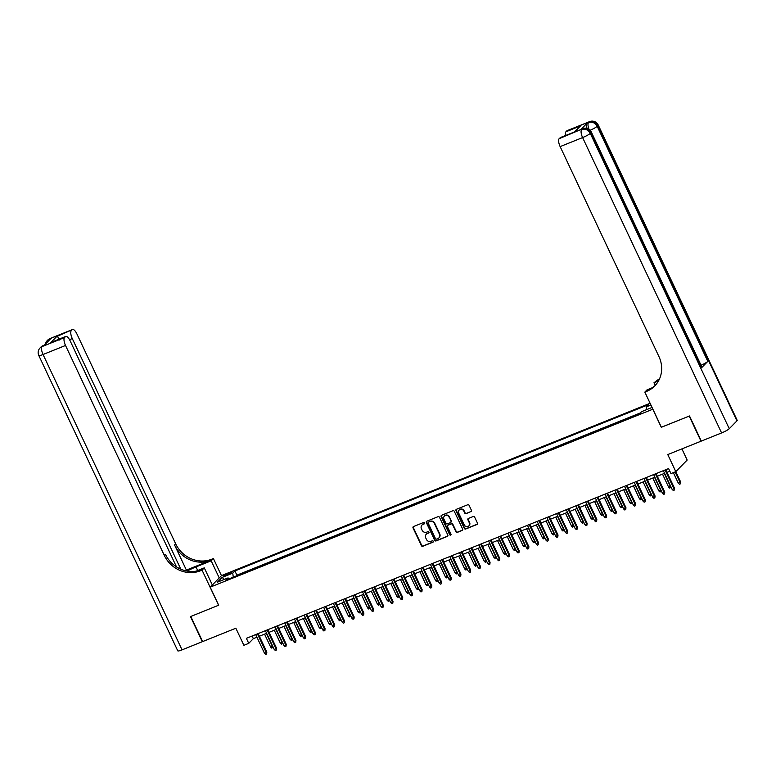 <?xml version="1.0" encoding="UTF-8"?>
<svg xmlns="http://www.w3.org/2000/svg" width="776" height="776" viewBox="0 0 776 776"><rect width="100%" height="100%" fill="white"/><g stroke="black" fill="none" stroke-linecap="round" stroke-linejoin="round"><path stroke-width="1.16" d="M424.647 522.898A0.776 0.708 -135.6 0 0 423.647 522.471L413.53 526.545A1.106 1.018 -135.6 0 0 413.036 527.913L421.397 545.664A1.106 1.018 -135.6 0 0 422.813 546.265L432.93 542.201A0.776 0.708 -135.6 0 0 433.27 541.241A0.776 0.708 -135.6 0 0 432.28 540.814L430.971 541.347A3.521 3.249 -135.6 0 1 426.441 539.417L425.743 537.933A3.521 3.249 -135.6 0 1 427.304 533.548L428.614 533.025A0.776 0.708 -135.6 0 0 428.963 532.064A0.776 0.708 -135.6 0 0 427.964 531.647L426.654 532.171A3.521 3.249 -135.6 0 1 422.125 530.241L421.426 528.766A3.521 3.249 -135.6 0 1 422.988 524.382L424.297 523.858A0.776 0.708 -135.6 0 0 424.647 522.898M470.964 511.723A1.106 1.018 -135.6 0 0 471.449 510.356L469.111 505.37A1.106 1.018 -135.6 0 0 467.695 504.769L456.453 509.289A1.106 1.018 -135.6 0 0 455.958 510.657L464.31 528.408A1.106 1.018 -135.6 0 0 465.726 529.009L476.968 524.489A1.106 1.018 -135.6 0 0 477.463 523.121L474.631 517.107A1.106 1.018 -135.6 0 0 473.214 516.506L468.403 518.436A1.106 1.018 -135.6 0 0 467.909 519.804L469.315 522.791A2.949 2.716 -135.6 0 1 468.869 525.876A2.949 2.716 -135.6 0 1 464.223 524.838L458.723 513.149A2.949 2.716 -135.6 0 1 459.159 510.065A2.949 2.716 -135.6 0 1 463.815 511.103L464.737 513.052A1.106 1.018 -135.6 0 0 466.153 513.654L471.265 511.403A1.106 1.018 -135.6 0 0 471.42 511.326M176.501 566.897L70.112 340.79A6.732 2.444 68.1 0 0 65.756 336.425L50.877 342.497L56.735 336.512L72.197 329.732L49.732 338.772L48.956 339.548L50.421 338.966L44.28 345.233L42.059 346.6L64.524 337.57A6.732 2.444 68.1 0 0 65.523 345.475L43.049 354.506L182.04 649.861L202.323 641.703L190.498 616.59L218.677 605.212L190.789 616.474L202.614 641.587L235.856 628.221L243.887 645.302L248.747 643.352L246.38 638.328L668.592 468.578L670.959 473.593L675.809 471.643L687.167 460.052L681.91 448.887M661.375 427.227L689.204 416.082L701.019 441.204L667.777 454.571L680.62 481.925L680.416 483.826L679.446 484.224L678.321 483.196L673.345 472.632M661.298 427.304L652.791 409.224L210.189 587.17L221.538 575.579L650.104 403.277M218.696 605.251L210.189 587.17M439.478 517.282A1.106 1.018 -135.6 0 0 438.062 516.68L426.819 521.2A1.106 1.018 -135.6 0 0 426.334 522.568L434.686 540.319A1.106 1.018 -135.6 0 0 436.102 540.92L447.345 536.4A1.106 1.018 -135.6 0 0 447.83 535.033L439.478 517.282M441.631 515.245L452.874 510.724A1.106 1.018 -135.6 0 1 454.29 511.326L462.641 529.077A1.106 1.018 -135.6 0 1 462.156 530.445L457.345 532.385A1.106 1.018 -135.6 0 1 455.929 531.773L452.544 524.576A1.106 1.018 -135.6 0 0 451.128 523.975L447.936 525.255A1.106 1.018 -135.6 0 0 447.442 526.632L450.972 534.121A0.776 0.708 -135.6 0 1 450.856 534.936A0.776 0.708 -135.6 0 1 449.634 534.664L441.146 516.612A1.106 1.018 -135.6 0 1 441.631 515.245M225.535 575.647L227.678 574.783A3.482 0.514 -25.2 0 0 231.772 572.329A3.482 0.514 -25.2 0 0 229.58 572.843L227.446 573.697A3.482 0.514 -25.2 0 0 223.343 576.151A3.482 0.514 -25.2 0 0 225.535 575.647M646.583 409.65L646.233 406.896L648.387 404.703L234.905 570.952L232.761 573.144L233.266 577.15M646.233 406.896L650.918 405.014M652.063 407.439L641.568 411.658L639.424 413.85L225.942 580.099L228.095 577.907L217.416 582.194L222.081 577.431L232.761 573.144M640.278 412.977L236.893 575.171L236.04 576.044M248.747 643.352L253.345 638.648L256.924 637.212M259.359 636.233L266.634 633.313M269.068 632.333L276.343 629.404M278.778 628.424L286.043 625.505M288.478 624.525L295.753 621.605M298.188 620.625L305.453 617.696M307.888 616.716L315.163 613.797M317.597 612.817L324.872 609.897M327.307 608.918L334.572 605.988M337.007 605.018L344.282 602.089M346.717 601.109L353.992 598.189M356.426 597.21L363.692 594.29M366.126 593.31L373.401 590.381M375.836 589.401L383.101 586.481M385.536 585.502L392.811 582.582M395.246 581.602L402.521 578.673M404.956 577.693L412.221 574.773M414.656 573.794L421.931 570.874M424.365 569.894L431.64 566.965M434.075 565.985L441.34 563.066M443.775 562.086L451.05 559.166M453.485 558.187L460.75 555.257M463.185 554.287L470.46 551.358M472.894 550.378L480.169 547.458M482.604 546.479L489.869 543.559M492.304 542.579L499.579 539.65M502.014 538.67L509.289 535.75M511.723 534.771L518.989 531.851M521.423 530.871L528.698 527.942M531.133 526.962L538.398 524.043M540.833 523.063L548.108 520.143M550.543 519.163L557.818 516.234M560.253 515.254L567.518 512.335M569.953 511.355L577.228 508.435M579.662 507.455L586.937 504.526M589.362 503.546L596.637 500.627M599.072 499.647L606.347 496.727M608.782 495.748L616.047 492.818M618.482 491.848L625.757 488.919M628.191 487.939L635.466 485.019M637.901 484.04L645.166 481.12M647.601 480.14L654.876 477.211M657.311 476.231L664.576 473.311M667.011 472.332L669.833 471.197M252.113 636.029L253.345 638.648M236.893 575.171L234.905 570.952M229.124 578.818L228.095 577.907M224.448 579.371L222.081 577.431M424.656 523.519A0.776 0.708 -135.6 0 1 424.608 523.538L423.298 524.072A3.521 3.249 -135.6 0 0 422.115 524.915M426.431 534.092A3.521 3.249 -135.6 0 1 427.615 533.238L428.924 532.714A0.776 0.708 -135.6 0 0 428.973 532.695M413.375 526.623A1.106 1.018 -135.6 0 0 413.346 527.602L421.698 545.353A1.106 1.018 -135.6 0 0 423.114 545.955L433.241 541.881A0.776 0.708 -135.6 0 0 433.289 541.861M426.664 521.278A1.106 1.018 -135.6 0 0 426.635 522.258L434.987 540.009A1.106 1.018 -135.6 0 0 436.403 540.61L447.645 536.09A1.106 1.018 -135.6 0 0 447.8 536.012M428.517 522.161A0.776 0.708 -135.6 0 0 428.177 523.121L435.511 538.699A0.776 0.708 -135.6 0 0 436.5 539.116L437.877 538.563A3.521 3.249 -135.6 0 0 439.439 534.189L434.434 523.538A3.521 3.249 -135.6 0 0 429.894 521.608L428.827 521.85A0.776 0.708 -135.6 0 0 428.468 522.18M439.061 537.71A3.521 3.249 -135.6 0 0 439.75 533.869L439.439 534.189M428.827 521.85L430.205 521.288A3.521 3.249 -135.6 0 1 434.735 523.218L439.75 533.869M447.781 525.333A1.106 1.018 -135.6 0 1 448.237 524.945L451.428 523.664A1.106 1.018 -135.6 0 1 452.844 524.266L456.24 531.463A1.106 1.018 -135.6 0 0 457.656 532.064L462.467 530.134A1.106 1.018 -135.6 0 0 462.612 530.057M441.486 515.322A1.106 1.018 -135.6 0 0 441.457 516.302L449.944 534.344A0.776 0.708 -135.6 0 0 450.982 534.751M449.023 517.107A2.949 2.716 -135.6 0 0 444.376 516.069A2.949 2.716 -135.6 0 0 443.93 519.163L445.87 523.276A1.106 1.018 -135.6 0 0 447.286 523.878L450.478 522.597A1.106 1.018 -135.6 0 0 450.963 521.23L449.333 516.797A2.949 2.716 -135.6 0 0 444.532 515.924M450.934 522.209A1.106 1.018 -135.6 0 0 451.273 520.909L450.963 521.23M449.333 516.797L451.273 520.909M459.324 509.919A2.949 2.716 -135.6 0 1 464.126 510.792L465.037 512.742A1.106 1.018 -135.6 0 0 466.454 513.343L471.265 511.403M469.024 525.711A2.949 2.716 -135.6 0 0 469.625 522.481L469.315 522.791M468.248 518.513A1.106 1.018 -135.6 0 0 468.219 519.493L469.625 522.481M456.298 509.366A1.106 1.018 -135.6 0 0 456.269 510.346L464.62 528.097A1.106 1.018 -135.6 0 0 466.036 528.698L477.279 524.178A1.106 1.018 -135.6 0 0 477.424 524.101M273.036 646.912L271.784 648.125L270.659 647.097L272.415 646.398L266.313 633.439M272.754 647.727L272.667 646.136M270.659 647.097L264.567 634.137M257.438 633.885L266.275 652.664L266.828 652.092L266.624 653.993L266.275 652.664L264.529 653.363L255.692 634.584M266.828 652.092L258.127 633.604M266.624 653.993L265.654 654.391L264.529 653.363M219.239 577.926L211.188 560.815L195.998 566.917A12.629 1.853 -25.2 0 0 187.21 571.087M211.188 560.815L213.41 558.536L211.761 559.205A28.062 25.831 44.4 0 1 175.677 543.84L76.873 333.884A6.732 2.444 68.1 0 0 72.517 329.509A6.732 2.444 68.1 0 0 72.197 329.732M186.386 570.088L210.655 560.33A28.062 25.831 44.4 0 1 174.571 544.975L186.386 570.088L185.706 570.777M218.599 605.29L202.061 570.137L200.402 570.797A28.062 25.831 44.4 0 1 164.318 555.441L65.523 345.475M202.061 570.137L204.282 567.857L196.037 571.175M71.295 330.654A6.732 2.444 68.1 0 0 72.284 338.569L69.53 339.675M180.798 569.177L72.284 338.569M182.04 649.861A6.732 0.989 154.8 0 1 177.782 650.851L38.8 355.495A6.732 0.989 -25.2 0 0 43.049 354.506A6.732 2.444 -111.9 0 1 42.059 346.6A6.732 6.198 44.4 0 0 40.08 347.92A6.732 6.732 0 0 0 38.8 355.495M212.333 584.978L204.282 567.857M221.461 575.656L213.41 558.536M65.756 336.425A6.732 2.444 68.1 0 0 65.436 336.639L50.877 342.497M64.524 337.57L65.436 336.639M200.402 570.797L201.508 569.671A28.062 25.831 44.4 0 1 165.424 554.307L164.318 555.441M56.735 336.512C57.628 336.483 58.539 337.638 59.471 339.985M587.044 128.428A6.732 2.444 -111.9 0 1 587.063 123.2L580.923 129.466A6.732 2.444 -111.9 0 1 581.253 129.252L582.708 128.661A6.732 2.444 68.1 0 0 582.388 128.884L580.923 129.466M689.495 415.965L661.394 427.266L644.846 392.103L646.495 391.444A28.062 25.831 -135.6 0 0 654.731 385.963A28.062 25.831 -135.6 0 0 658.94 356.572L560.146 146.606A6.732 2.444 -111.9 0 1 559.147 138.7L582.388 128.884A6.732 6.198 -135.6 0 1 591.04 132.57L590.274 133.356L729.256 428.711A6.732 0.989 154.8 0 1 721.593 432.93L701.31 441.088L689.495 415.965M644.846 392.103L647.068 389.833L652.529 387.641M658.94 380.095L656.748 380.977A28.062 25.831 -135.6 0 0 659.028 379.92M658.465 380.977L653.974 382.781L657.854 379.852A28.062 25.831 -135.6 0 0 659.387 379.163M574.192 131.998L580.467 125.935L574.609 131.92L559.147 138.7M560.049 137.779A6.732 2.444 -111.9 0 1 560.379 137.556L574.609 131.92M736.928 420.873L597.947 125.518A6.732 0.989 -25.2 0 0 598.218 124.994L737.2 420.35A6.732 0.989 154.8 0 1 736.928 420.873L729.256 428.711M701.659 367.649L591.04 132.57A6.732 0.989 -25.2 0 0 591.312 132.046L701.931 367.126A6.732 0.989 154.8 0 1 701.659 367.649L707.799 361.383A6.732 0.989 154.8 0 1 701.038 365.224M655.225 385.43L653.974 382.781M565.529 135.48A6.732 2.444 -111.9 0 1 565.917 131.794L580.467 125.935M587.063 123.2L589.285 121.832L566.82 130.863L565.917 131.794M566.82 130.863A6.732 2.444 -111.9 0 1 567.14 130.649L589.615 121.609A6.732 2.444 68.1 0 0 589.285 121.832A6.732 6.198 -135.6 0 1 597.947 125.518L597.18 126.304L707.799 361.383M646.495 391.444L647.601 390.318A28.062 25.831 -135.6 0 0 655.264 385.381M282.736 643.013L281.494 644.216L280.369 643.197L282.115 642.489L276.023 629.54M282.464 643.828L282.377 642.227M280.369 643.197L274.277 630.238M292.445 639.104L291.204 640.316L290.079 639.288L291.825 638.59L285.723 625.631M292.174 639.928L292.077 638.328M290.079 639.288L283.977 626.339M302.155 635.205L300.904 636.417L299.779 635.389L301.524 634.69L295.433 621.731M301.874 636.019L301.786 634.428M299.779 635.389L293.687 622.43M311.855 631.305L310.613 632.508L309.488 631.489L311.234 630.781L305.133 617.832M311.583 632.12L311.486 630.519M309.488 631.489L303.387 618.53M267.148 629.976L275.984 648.755L276.528 648.193L276.324 650.094L275.984 648.755L274.229 649.463L265.392 630.684M276.528 648.193L267.827 629.705M276.324 650.094L275.354 650.482L274.229 649.463M276.848 626.077L285.684 644.856L286.237 644.293L286.034 646.195L285.684 644.856L283.938 645.554L275.102 626.785M286.237 644.293L277.536 625.805M286.034 646.195L285.064 646.583L283.938 645.554M286.557 622.177L295.394 640.957L295.947 640.384L295.743 642.285L295.394 640.957L293.648 641.655L284.811 622.876M295.947 640.384L287.246 621.896M295.743 642.285L294.773 642.683L293.648 641.655M296.257 618.268L305.094 637.048L305.647 636.485L305.443 638.386L305.094 637.048L303.348 637.756L294.511 618.976M305.647 636.485L296.946 617.997M305.443 638.386L304.473 638.774L303.348 637.756M321.565 627.396L320.323 628.608L319.198 627.58L320.944 626.882L314.843 613.923M321.293 628.221L321.196 626.62M319.198 627.58L313.097 614.631M305.967 614.369L314.804 633.148L315.357 632.585L315.153 634.487L314.804 633.148L313.058 633.846L304.221 615.077M315.357 632.585L306.656 614.097M315.153 634.487L314.183 634.875L313.058 633.846M331.265 623.497L330.023 624.709L328.898 623.681L330.644 622.982L324.552 610.023M330.993 624.311L330.906 622.721M328.898 623.681L322.806 610.722M315.677 610.47L324.514 629.249L325.066 628.686L324.863 630.587L324.514 629.249L322.767 629.947L313.931 611.168M325.066 628.686L316.365 610.188M324.863 630.587L323.893 630.975L322.767 629.947M340.974 619.597L339.733 620.8L338.608 619.782L340.354 619.073L334.252 606.124M340.703 620.412L340.606 618.812M338.608 619.782L332.506 606.822M325.377 606.57L334.214 625.34L334.766 624.777L334.563 626.678L334.214 625.34L332.467 626.048L323.631 607.268M334.766 624.777L326.065 606.289M334.563 626.678L333.593 627.066L332.467 626.048M350.684 615.688L349.433 616.901L348.308 615.872L350.063 615.174L343.962 602.215M350.403 616.513L350.315 614.912M348.308 615.872L342.216 602.923M335.087 602.661L343.923 621.44L344.476 620.878L344.272 622.779L343.923 621.44L342.177 622.139L333.34 603.369M344.476 620.878L335.775 602.389M344.272 622.779L343.302 623.167L342.177 622.139M360.384 611.789L359.142 613.001L358.017 611.973L359.763 611.275L353.672 598.315M360.113 612.613L360.025 611.013M358.017 611.973L351.926 599.014M344.796 598.762L353.623 617.541L354.176 616.978L353.972 618.879L353.623 617.541L351.877 618.239L343.04 599.46M354.176 616.978L345.475 598.48M353.972 618.879L353.002 619.267L351.877 618.239M370.094 607.889L368.852 609.092L367.727 608.074L369.473 607.365L363.372 594.416M369.822 608.704L369.725 607.104M367.727 608.074L361.626 595.114M354.496 594.862L363.333 613.632L363.886 613.069L363.682 614.97L363.333 613.632L361.587 614.34L352.75 595.561M363.886 613.069L355.185 594.581M363.682 614.97L362.712 615.368L361.587 614.34M379.803 603.98L378.552 605.193L377.427 604.174L379.173 603.466L373.081 590.507M379.522 604.805L379.435 603.204M377.427 604.174L371.335 591.215M364.206 590.953L373.043 609.732L373.595 609.17L373.392 611.071L373.043 609.732L371.297 610.44L362.46 591.661M373.595 609.17L364.895 590.682M373.392 611.071L372.422 611.459L371.297 610.44M389.503 600.081L388.262 601.293L387.137 600.265L388.883 599.567L382.781 586.607M389.232 600.905L389.135 599.305M387.137 600.265L381.035 587.316M373.906 587.054L382.743 605.833L383.295 605.27L383.092 607.172L382.743 605.833L380.997 606.531L372.16 587.752M383.295 605.27L374.595 586.782M383.092 607.172L382.122 607.559L380.997 606.531M399.213 596.181L397.972 597.394L396.846 596.366L398.592 595.658L392.491 582.708M398.942 596.996L398.845 595.405M396.846 596.366L390.745 583.407M383.616 583.154L392.452 601.933L393.005 601.361L392.801 603.262L392.452 601.933L390.706 602.632L381.87 583.853M393.005 601.361L384.304 582.873M392.801 603.262L391.832 603.66L390.706 602.632M408.913 592.282L407.672 593.485L406.546 592.466L408.292 591.758L402.201 578.809M408.642 593.097L408.554 591.496M406.546 592.466L400.455 579.507M393.325 579.245L402.162 598.024L402.715 597.462L402.511 599.363L402.162 598.024L400.416 598.732L391.579 579.953M402.715 597.462L394.014 578.974M402.511 599.363L401.541 599.751L400.416 598.732M418.623 588.373L417.381 589.585L416.256 588.557L418.002 587.859L411.901 574.9M418.351 589.197L418.254 587.597M416.256 588.557L410.155 575.608M403.025 575.346L411.862 594.125L412.415 593.562L412.211 595.464L411.862 594.125L410.116 594.823L401.279 576.044M412.415 593.562L403.714 575.074M412.211 595.464L411.241 595.852L410.116 594.823M428.333 584.473L427.081 585.686L425.956 584.658L427.712 583.959L421.61 571M428.051 585.288L427.964 583.697M425.956 584.658L419.865 571.699M412.735 571.446L421.572 590.226L422.125 589.653L421.921 591.554L421.572 590.226L419.826 590.924L410.989 572.145M422.125 589.653L413.424 571.165M421.921 591.554L420.951 591.952L419.826 590.924M438.033 580.574L436.791 581.777L435.666 580.758L437.412 580.05L431.32 567.101M437.761 581.389L437.674 579.788M435.666 580.758L429.574 567.799M422.445 567.537L431.272 586.317L431.825 585.754L431.621 587.655L431.272 586.317L429.526 587.025L420.689 568.245M431.825 585.754L423.124 567.266M431.621 587.655L430.651 588.043L429.526 587.025M447.742 576.665L446.501 577.877L445.375 576.849L447.121 576.151L441.02 563.192M447.471 577.49L447.374 575.889M445.375 576.849L439.274 563.9M432.145 563.638L440.981 582.417L441.534 581.855L441.331 583.756L440.981 582.417L439.235 583.115L430.399 564.346M441.534 581.855L432.833 563.366M441.331 583.756L440.361 584.144L439.235 583.115M457.452 572.766L456.201 573.978L455.075 572.95L456.821 572.252L450.73 559.292M457.171 573.58L457.083 571.99M455.075 572.95L448.984 559.991M441.854 559.738L450.691 578.518L451.244 577.955L451.04 579.847L450.691 578.518L448.945 579.216L440.108 560.437M451.244 577.955L442.543 559.457M451.04 579.847L450.07 580.244L448.945 579.216M467.152 568.866L465.91 570.069L464.785 569.05L466.531 568.342L460.43 555.393M466.88 569.681L466.783 568.08M464.785 569.05L458.684 556.091M451.554 555.839L460.391 574.609L460.944 574.046L460.74 575.947L460.391 574.609L458.645 575.317L449.808 556.538M460.944 574.046L452.243 555.558M460.74 575.947L459.77 576.335L458.645 575.317M476.862 564.957L475.62 566.17L474.495 565.141L476.241 564.443L470.14 551.484M476.59 565.782L476.493 564.181M474.495 565.141L468.394 552.192M461.264 551.93L470.101 570.709L470.654 570.147L470.45 572.048L470.101 570.709L468.355 571.408L459.518 552.638M470.654 570.147L461.953 551.658M470.45 572.048L469.48 572.436L468.355 571.408M486.562 561.058L485.32 562.27L484.195 561.242L485.941 560.544L479.849 547.584M486.29 561.882L486.203 560.282M484.195 561.242L478.103 548.283M470.974 548.031L479.81 566.81L480.363 566.247L480.16 568.148L479.81 566.81L478.065 567.508L469.228 548.729M480.363 566.247L471.662 547.749M480.16 568.148L479.19 568.536L478.065 567.508M496.271 557.158L495.03 558.361L493.905 557.343L495.651 556.635L489.549 543.685M496 557.973L495.903 556.373M493.905 557.343L487.803 544.383M480.674 544.131L489.51 562.901L490.063 562.338L489.86 564.239L489.51 562.901L487.764 563.609L478.928 544.83M490.063 562.338L481.363 543.85M489.86 564.239L488.89 564.627L487.764 563.609M505.981 553.249L504.73 554.462L503.605 553.433L505.36 552.735L499.259 539.776M505.7 554.074L505.613 552.473M503.605 553.433L497.513 540.484M490.383 540.222L499.22 559.001L499.773 558.439L499.569 560.34L499.22 559.001L497.474 559.709L488.637 540.93M499.773 558.439L491.072 539.95M499.569 560.34L498.599 560.728L497.474 559.709M515.681 549.35L514.439 550.562L513.314 549.534L515.06 548.836L508.969 535.877M515.409 550.174L515.322 548.574M513.314 549.534L507.223 536.585M500.093 536.323L508.92 555.102L509.473 554.539L509.269 556.44L508.92 555.102L507.174 555.8L498.337 537.021M509.473 554.539L500.772 536.041M509.269 556.44L508.299 556.828L507.174 555.8M525.391 545.45L524.149 546.663L523.024 545.635L524.77 544.927L518.669 531.977M525.119 546.265L525.022 544.665M523.024 545.635L516.923 532.675M509.793 532.423L518.63 551.202L519.183 550.63L518.979 552.531L518.63 551.202L516.884 551.901L508.047 533.122M519.183 550.63L510.482 532.142M518.979 552.531L518.009 552.929L516.884 551.901M535.101 541.541L533.849 542.754L532.724 541.735L534.47 541.027L528.378 528.068M534.819 542.366L534.732 540.765M532.724 541.735L526.632 528.776M519.503 528.514L528.34 547.293L528.893 546.731L528.689 548.632L528.34 547.293L526.594 548.002L517.757 529.222M528.893 546.731L520.192 528.243M528.689 548.632L527.719 549.02L526.594 548.002M544.8 537.642L543.559 538.854L542.434 537.826L544.18 537.128L538.078 524.169M544.529 538.466L544.432 536.866M542.434 537.826L536.332 524.877M529.203 524.615L538.04 543.394L538.592 542.831L538.389 544.733L538.04 543.394L536.294 544.092L527.457 525.313M538.592 542.831L529.892 524.343M538.389 544.733L537.419 545.121L536.294 544.092M554.51 533.742L553.269 534.955L552.143 533.927L553.889 533.228L547.788 520.269M554.239 534.557L554.142 532.966M552.143 533.927L546.042 520.968M538.913 520.715L547.749 539.495L548.302 538.922L548.098 540.823L547.749 539.495L546.003 540.193L537.167 521.414M548.302 538.922L539.601 520.434M548.098 540.823L547.128 541.221L546.003 540.193M564.21 529.843L562.969 531.046L561.843 530.027L563.589 529.319L557.498 516.37M563.939 530.658L563.851 529.057M561.843 530.027L555.752 517.068M548.622 516.806L557.459 535.585L558.012 535.023L557.808 536.924L557.459 535.585L555.713 536.294L546.876 517.514M558.012 535.023L549.311 516.535M557.808 536.924L556.838 537.312L555.713 536.294M573.92 525.934L572.678 527.147L571.553 526.118L573.299 525.42L567.198 512.461M573.648 526.758L573.551 525.158M571.553 526.118L565.452 513.169M558.322 512.907L567.159 531.686L567.712 531.123L567.508 533.025L567.159 531.686L565.413 532.385L556.576 513.615M567.712 531.123L559.011 512.635M567.508 533.025L566.538 533.413L565.413 532.385M583.63 522.035L582.378 523.247L581.253 522.219L582.999 521.52L576.908 508.561M583.348 522.849L583.261 521.259M581.253 522.219L575.162 509.26M568.032 509.007L576.869 527.787L577.422 527.214L577.218 529.116L576.869 527.787L575.123 528.485L566.286 509.706M577.422 527.214L568.721 508.726M577.218 529.116L576.248 529.513L575.123 528.485M593.33 518.135L592.088 519.338L590.963 518.32L592.709 517.611L586.617 504.662M593.058 518.95L592.971 517.35M590.963 518.32L584.871 505.36M577.742 505.098L586.569 523.878L587.122 523.315L586.918 525.216L586.569 523.878L584.823 524.586L575.986 505.807M587.122 523.315L578.421 504.827M586.918 525.216L585.948 525.604L584.823 524.586M603.039 514.226L601.798 515.439L600.673 514.41L602.418 513.712L596.317 500.753M602.768 515.051L602.671 513.45M600.673 514.41L594.571 501.461M587.442 501.199L596.278 519.978L596.831 519.416L596.628 521.317L596.278 519.978L594.532 520.677L585.696 501.907M596.831 519.416L588.13 500.927M596.628 521.317L595.658 521.705L594.532 520.677M612.749 510.327L611.498 511.539L610.372 510.511L612.118 509.813L606.027 496.853M612.468 511.142L612.38 509.551M610.372 510.511L604.281 497.552M597.151 497.3L605.988 516.079L606.541 515.516L606.337 517.417L605.988 516.079L604.242 516.777L595.405 497.998M606.541 515.516L597.84 497.018M606.337 517.417L605.367 517.805L604.242 516.777M622.449 506.427L621.207 507.63L620.082 506.612L621.828 505.903L615.727 492.954M622.177 507.242L622.08 505.642M620.082 506.612L613.981 493.652M606.851 493.4L615.688 512.17L616.241 511.607L616.037 513.508L615.688 512.17L613.942 512.878L605.105 494.099M616.241 511.607L607.54 493.119M616.037 513.508L615.067 513.896L613.942 512.878M632.159 502.518L630.917 503.731L629.792 502.702L631.538 502.004L625.437 489.045M631.887 503.343L631.79 501.742M629.792 502.702L623.691 489.753M616.561 489.491L625.398 508.27L625.951 507.708L625.747 509.609L625.398 508.27L623.652 508.978L614.815 490.199M625.951 507.708L617.25 489.219M625.747 509.609L624.777 509.997L623.652 508.978M641.859 498.619L640.617 499.831L639.492 498.803L641.238 498.105L635.146 485.145M641.587 499.443L641.5 497.843M639.492 498.803L633.4 485.854M626.271 485.592L635.107 504.371L635.66 503.808L635.457 505.709L635.107 504.371L633.352 505.069L624.525 486.29M635.66 503.808L626.96 485.31M635.457 505.709L634.487 506.097L633.352 505.069M651.568 494.719L650.327 495.922L649.202 494.904L650.948 494.196L644.846 481.246M651.297 495.534L651.2 493.934M649.202 494.904L643.1 481.945M635.971 481.692L644.808 500.462L645.36 499.899L645.157 501.8L644.808 500.462L643.062 501.17L634.225 482.391M645.36 499.899L636.659 481.411M645.157 501.8L644.187 502.198L643.062 501.17M661.278 490.81L660.027 492.023L658.902 491.004L660.648 490.296L654.556 477.337M660.997 491.635L660.909 490.034M658.902 491.004L652.81 478.045M645.68 477.783L654.517 496.562L655.07 496L654.866 497.901L654.517 496.562L652.771 497.27L643.934 478.491M655.07 496L646.369 477.512M654.866 497.901L653.896 498.289L652.771 497.27M670.978 486.911L669.736 488.123L668.611 487.095L670.357 486.397L664.266 473.438M670.707 487.735L670.619 486.135M668.611 487.095L662.51 474.146M655.39 473.884L664.217 492.663L664.77 492.1L664.566 494.002L664.217 492.663L662.471 493.361L653.635 474.582M664.77 492.1L656.069 473.612M664.566 494.002L663.596 494.39L662.471 493.361M678.321 483.196L680.067 482.488L675.091 471.934M680.416 483.826L680.067 482.488L680.62 481.925M665.09 469.984L673.927 488.764L674.48 488.191L674.276 490.092L673.927 488.764L672.181 489.462L663.344 470.683M674.48 488.191L665.779 469.703M674.276 490.092L673.306 490.49L672.181 489.462M227.911 574.686L227.446 573.697M229.977 573.697L229.58 572.843M210.655 560.33L211.761 559.205M174.571 544.975L175.677 543.84M48.442 340.984A6.732 2.444 -111.9 0 1 48.956 339.548A6.732 6.198 44.4 0 0 46.987 340.868A6.732 6.732 0 0 0 45.183 344.311M50.052 338.549A6.732 6.732 0 0 0 47.753 340.082A6.732 6.198 -135.6 0 1 49.732 338.772A6.732 2.444 -111.9 0 1 50.052 338.549L72.517 329.509M43.146 345.601A6.732 6.732 0 0 0 40.847 347.134A6.732 6.198 -135.6 0 1 42.825 345.815A6.732 2.444 -111.9 0 1 43.146 345.601L44.426 345.087M197.686 570.515L195.998 566.917M656.748 380.977L657.854 379.852M721.593 432.93L582.611 137.575L560.146 146.606M582.611 137.575A6.732 0.989 -25.2 0 0 590.274 133.356A6.732 6.198 44.4 0 0 581.612 129.67A6.732 2.444 68.1 0 0 582.611 137.575M590.109 130.281A6.732 0.989 -25.2 0 0 597.18 126.304A6.732 6.198 44.4 0 0 588.518 122.618A6.732 2.444 68.1 0 0 589.013 129.34M46.987 340.868L47.753 340.082M40.08 347.92L40.847 347.134M591.312 132.046A6.732 6.732 0 0 0 582.708 128.661M598.218 124.994A6.732 6.732 0 0 0 589.615 121.609"/></g></svg>
